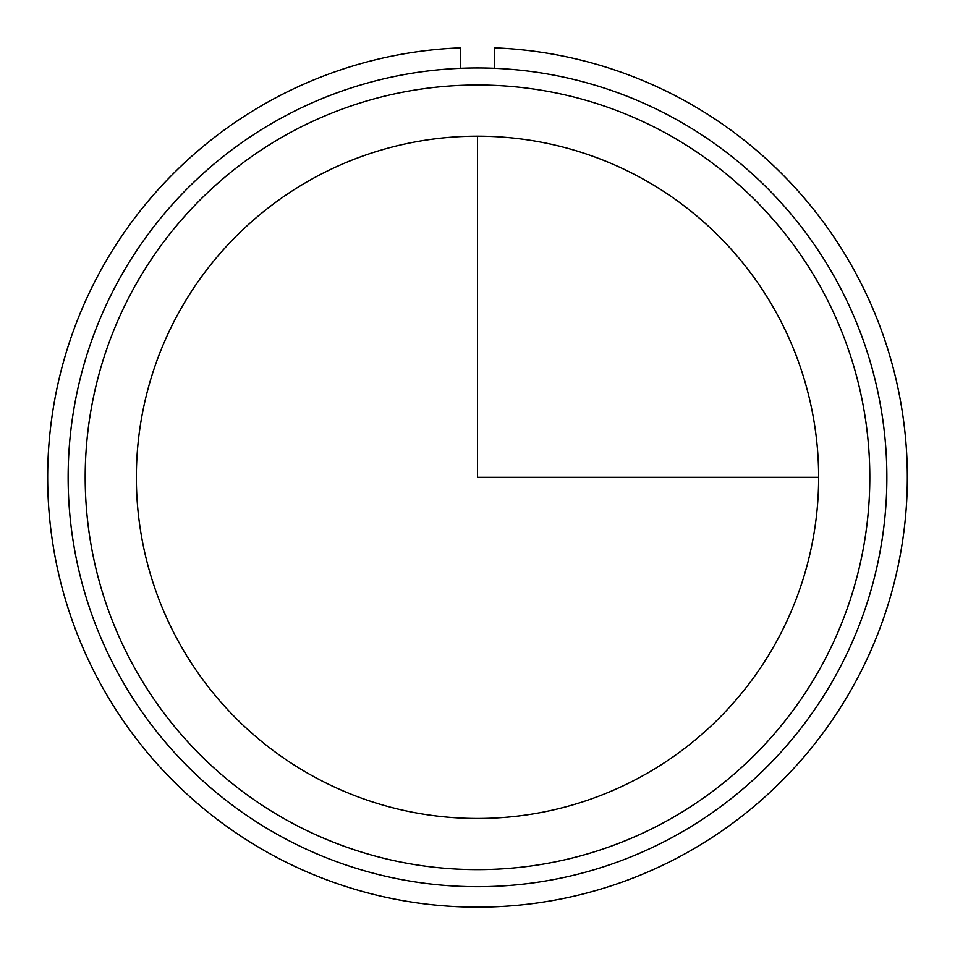 <?xml version="1.0" encoding="UTF-8"?>
<svg xmlns="http://www.w3.org/2000/svg" width="955" height="955" viewBox="0 0 955 955"><rect width="100%" height="100%" fill="white"/><g stroke="black" fill="none" stroke-linecap="round" stroke-linejoin="round"><path stroke-width="1.43" d="M178.119 313.777A341.138 341.138 0 0 1 641.056 177.952A341.138 341.138 0 0 1 776.881 640.877A341.138 341.138 0 0 1 313.944 776.713A341.138 341.138 0 0 1 178.119 313.777M118.253 281.068A409.361 409.361 0 0 1 673.764 118.074A409.361 409.361 0 0 1 836.747 673.597A409.361 409.361 0 0 1 281.236 836.58A409.361 409.361 0 0 1 118.253 281.068M133.211 289.246A392.314 392.314 0 0 1 665.587 133.043A392.314 392.314 0 0 1 821.789 665.408A392.314 392.314 0 0 1 289.413 821.61A392.314 392.314 0 0 1 133.211 289.246M460.441 68.318L460.441 47.834A429.834 429.834 0 0 0 108.13 697.15A429.834 429.834 0 0 0 846.87 697.15A429.834 429.834 0 0 0 494.559 47.834L494.559 68.318M477.5 136.195L477.5 477.333L818.638 477.333"/></g></svg>
